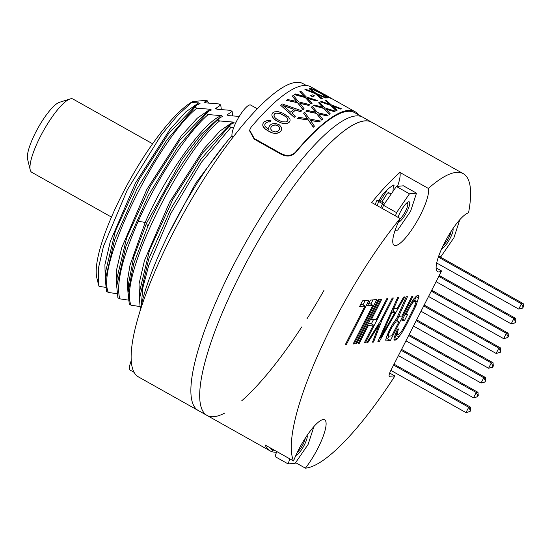 <?xml version="1.0" encoding="UTF-8"?>
<svg xmlns="http://www.w3.org/2000/svg" width="551" height="551" viewBox="0 0 551 551"><rect width="100%" height="100%" fill="white"/><g stroke="black" fill="none" stroke-linecap="round" stroke-linejoin="round"><path stroke-width="0.83" d="M231.847 268.406A168.145 40.76 119.3 0 0 198.153 410.447A168.145 40.76 -60.7 0 1 231.847 268.406A168.145 40.76 -60.7 0 1 362.875 117.26A168.145 40.76 119.3 0 0 231.847 268.406M224.581 413.14A168.145 40.76 119.3 0 1 206.969 415.406A168.145 40.76 -60.7 0 1 247.082 261.078A168.145 40.76 -60.7 0 1 364.679 120.931A168.145 40.76 -60.7 0 1 371.691 122.212A168.145 40.76 119.3 0 0 240.663 273.365A168.145 40.76 119.3 0 0 206.969 415.406L138.418 376.891A168.145 40.76 -60.7 0 1 172.112 234.85A168.145 40.76 -60.7 0 1 303.14 83.697L306.349 85.501M231.985 135.608A136.2 33.019 119.3 0 0 139.878 311.563M233.645 127.729L230.938 127.343L201.37 162.311L170.92 213.271L148.66 265.672L142.805 287.877L141.338 304.765M167.724 235.738L195.708 183.194L225.979 142.764M139.437 299.951L139.038 283.93L144.458 260.568L169.625 202.169L204.001 148.694L220.021 131L232.853 122.04L219.567 120.951C180.728 152.221 118.141 278.654 131.124 305.22L139.74 306.501M219.567 120.951L217.714 119.911L219.815 117.707L222.79 116.385L221.474 115.648L208.188 114.56L206.336 113.52L177.87 146.91L148.433 195.357L125.972 246.173L116.716 286.086L117.893 297.788L119.746 298.828L128.362 300.109M119.746 298.828C115.979 283.923 122.136 258.075 138.211 221.282C157.056 178.428 187.753 132.171 208.188 114.56M128.059 293.559L127.24 281.775L130.002 265.245L145.209 222.418C166.801 172.862 204.263 121.289 221.474 115.648M208.45 102.858L207.259 100.785L205.034 100.42L192.664 101.577L177.697 115.228L161.099 135.257L127.405 189.668L103.498 246.249L98.298 268.757L98.471 284.481L99.056 286.403L105.606 287.326M207.259 100.785L204.283 102.107L205.599 102.844L218.885 103.932L220.737 104.972L215.661 108.499L216.97 109.236L230.263 110.324L232.116 111.364L227.04 114.89L228.348 115.627L239.299 116.378M232.853 122.04L234.168 122.777L231.193 124.099L229.085 126.303L230.938 127.343M206.336 113.52L208.436 111.316L211.412 109.993L210.096 109.256L196.81 108.168C157.682 139.975 95.55 265.486 108.368 292.436L116.984 293.717M108.368 292.436L106.515 291.396L105.337 279.701L114.574 239.837L137.096 188.883L166.609 140.36L194.958 107.128L196.81 108.168M194.958 107.128L197.058 104.924L200.034 103.602L198.718 102.865L191.996 102.603M98.471 284.481L96.852 277.952A105.599 25.601 -60.7 0 1 127.198 184.826A105.599 25.601 -60.7 0 1 192.664 101.577M204.283 102.107L206.06 102.837M105.303 280.776L104.904 264.749L110.324 241.393L135.491 182.994L169.873 129.519L185.887 111.819L198.718 102.865M232.116 111.364L232.687 115.71M227.04 114.89L228.817 115.62M221.309 109.318L220.737 104.972M215.661 108.499L217.438 109.229M116.681 287.167L116.282 271.14L121.702 247.785L146.869 189.386L181.251 135.911L197.265 118.21L210.096 109.256M217.714 119.911C197.279 137.523 166.581 183.779 147.737 226.633L133.741 263.633L128.094 292.491L128.466 283.999L133.659 257.324L146.525 223.155L182.381 158.771L201.329 134.217L217.535 119.236L219.815 117.707M116.716 286.086L117.087 277.601L126.799 237.35L150.196 186.396L179.784 140.223L206.157 112.845L208.436 111.316M105.337 279.701L105.716 271.216L115.421 230.965L138.824 179.998L168.413 133.824L194.785 106.446L197.058 104.924M128.094 292.491L129.271 304.18L131.124 305.22M229.085 126.303L200.833 159.411L171.375 207.782L148.694 259.06L139.472 298.883L140.305 309.4M139.472 298.883L139.844 290.391L149.548 250.14L172.952 199.186L202.541 153.013L228.913 125.628L231.193 124.099M30.229 169.928L27.55 159.087A33.632 8.155 -60.7 0 1 38.171 127.701A33.632 8.155 -60.7 0 1 59.446 102.307L70.101 98.96A42.034 10.194 119.3 0 0 43.501 130.697A42.034 10.194 119.3 0 0 30.229 169.928A42.034 10.194 119.3 0 0 31.8 172.339L111.447 217.087M152.627 143.79L72.973 99.042A42.034 10.194 119.3 0 0 71.224 98.719A42.034 10.194 119.3 0 0 70.101 98.96M241.737 400.791A168.145 40.76 119.3 0 0 301.762 326.922M306.9 318.919A168.145 40.76 119.3 0 0 323.988 290.336M436.096 267.882L441.551 270.947A33.632 8.155 -60.7 0 1 437.563 271.657A33.632 8.155 -60.7 0 1 445.153 241.613A33.632 8.155 -60.7 0 1 468.543 212.858A168.145 40.76 119.3 0 0 463.281 173.668A168.145 40.76 119.3 0 0 456.269 172.387A168.145 40.76 119.3 0 0 428.354 188.421A33.632 8.155 -60.7 0 1 415.771 223.417A33.632 8.155 -60.7 0 1 394.199 245.285A33.632 8.155 -60.7 0 1 400.116 218.513A168.145 40.76 119.3 0 0 293.545 460.96A33.632 8.155 -60.7 0 1 310.061 431.275A33.632 8.155 -60.7 0 1 324.656 419.8A33.632 8.155 -60.7 0 1 322.356 438.465A33.632 8.155 -60.7 0 1 305.392 468.157A168.145 40.76 119.3 0 0 305.571 468.143A168.145 40.76 119.3 0 0 394.902 375.989L389.164 376.223M441.551 270.947L390.7 370.754A6.729 1.632 119.3 0 0 389.35 376.436A6.729 1.632 119.3 0 0 389.633 376.485M409.152 306.39L401.934 320.544L404.62 320.296L407.506 314.628L405.894 314.779L409.744 307.231L412.864 302.444L414.063 301.431L415.674 301.28L415.909 302.162L414.4 306.797L405.44 324.711L401.534 331.371L398.841 334.319L397.23 334.471L397.416 331.757L398.683 328.94L397.608 329.043L394.172 337.453L393.931 339.271L394.344 340.132L395.955 339.981L397.333 338.955L401.651 333.155L406.514 324.615L415.957 305.75L418.974 296.479L418.56 295.618L416.949 295.77L413.891 298.752L409.152 306.39M401.831 316.06L398.786 316.343L407.458 296.658L406.197 296.775L396.748 318.333L392.608 324.112L389.068 330.738L386.416 337.281L385.686 340.043L386.106 340.904L390.404 340.504L413.009 296.142L411.934 296.238L401.831 316.06M377.862 341.675L379.295 341.544L404.765 296.906L403.69 297.01L397.202 308.402L393.621 308.739L398.676 297.478L397.602 297.581L377.862 341.675M366.759 342.715L367.834 342.612L379.302 324.463L372.49 342.178L373.564 342.075L381.76 320.634L393.304 297.981L392.229 298.084L380.686 320.737L366.759 342.715M386.857 298.587L376.278 319.353L371.264 319.821L381.843 299.055L380.769 299.159L358.164 343.521L359.238 343.418L368.378 325.483L373.392 325.014L364.252 342.949L365.327 342.846L387.932 298.484L386.857 298.587M378.262 299.393L355.657 343.755L356.731 343.652L379.336 299.289L378.262 299.393M354.224 343.886L376.829 299.524L370.375 300.13L367.489 305.791L372.869 305.288L353.15 343.989L354.224 343.886L353.425 343.438M346.338 344.623L368.943 300.261L362.496 300.867L359.61 306.528L364.982 306.025L345.263 344.726L346.338 344.623L345.546 344.175M395.542 322.046L398.945 321.722L391.733 335.883L388.331 336.2L388.875 333.451L391.582 327.804L395.542 322.046L394.371 321.385M380.507 337.832L391.878 312.5L395.101 312.197L380.507 337.832L379.77 337.419M389.674 373.055L394.902 375.989M397.526 186.355A33.632 8.155 119.3 0 0 399.909 172.435A168.145 40.76 119.3 0 0 371.67 202.534L400.116 218.513M386.168 191.073A10.428 2.528 119.3 0 0 379.212 200.268A10.428 2.528 119.3 0 0 379.184 200.316M377.221 205.654L378.606 201.459A10.428 2.528 119.3 0 0 378.434 201.88M293.545 460.96L265.107 444.974A168.145 40.76 119.3 0 0 270.121 450.883A168.145 40.76 119.3 0 0 276.423 452.213M399.909 172.435L428.354 188.421M295.598 462.654L305.392 468.157M418.974 296.479L417.603 295.708M418.726 298.298L415.902 296.548M417.52 302.01L414.676 300.412L415.881 296.7M415.957 305.75L415.013 305.22M413.732 310.454L412.913 309.993M406.514 324.615L405.722 324.167M403.931 329.346L403.098 328.878M401.651 333.155L400.605 332.57M399.007 336.998L396.162 335.401L396.927 334.299M397.333 338.955L394.488 337.357L396.162 335.401M395.955 339.981L393.979 338.872M397.416 331.757L396.555 331.268M396.995 333.596L395.776 332.907M397.23 334.471L395.501 333.5M415.674 301.28L413.133 299.854M414.063 301.431L412.609 300.619M412.864 302.444L411.776 301.831M411.363 304.379L410.523 303.911M409.744 307.231L408.945 306.783M405.894 314.779L405.102 314.332M404.62 320.296L402.629 319.174M385.948 339.058L387.56 338.906L388.965 336.144M396.899 320.572L399.062 316.322M395.136 320.214L396.1 320.124L398.945 321.722M392.973 310.998L394.296 308.677M391.754 310.647L395.101 312.197M371.34 323.864L373.509 319.608M368.295 323.63L370.548 323.416L373.392 325.014M370.816 304.138L372.986 299.882M368.488 303.835L370.024 303.691L372.869 305.288M362.937 304.875L365.106 300.619M360.609 304.572L362.138 304.428L364.982 306.025M398.786 316.343L397.85 315.819M390.404 340.504L387.56 338.906M394.523 323.038L393.628 322.535M393.207 324.959L392.395 324.505M391.582 327.804L390.79 327.363M390.142 330.641L389.343 330.194M388.875 333.451L388.056 332.99M388.276 335.311L387.346 334.788M388.331 336.2L387.077 335.497M379.295 341.544L378.2 340.924M393.621 308.739L392.815 308.284M391.878 312.5L391.114 312.073M367.834 342.612L367.09 342.199M381.76 320.634L380.968 320.186M373.564 342.075L372.717 341.599M379.302 324.463L378.585 324.057M365.327 342.846L364.528 342.398M368.378 325.483L367.579 325.035M359.238 343.418L358.439 342.97M371.264 319.821L370.465 319.373M356.731 343.652L355.932 343.204M416.652 319.821L493.055 362.751L491.306 362.909L488.592 368.233L492.711 367.186L493.31 366.002L492.925 366.036L492.318 367.221L488.592 368.233L413.484 326.04M416.198 320.716L491.306 362.909L492.925 366.036M492.318 367.221L492.711 367.186M485.775 380.789L484.784 382.008L485.775 380.789L485.521 377.538L483.771 377.704L481.057 383.021L485.176 381.974M478.24 395.577L477.249 396.796L478.24 395.577L477.986 392.326L476.236 392.491L473.523 397.815L477.641 396.761M500.246 352.399L500.845 351.214L500.246 352.399L496.127 353.446L499.853 352.433M507.781 337.611L508.38 336.427L507.781 337.611L503.662 338.658L507.388 337.646M515.309 322.817L515.915 321.639L515.522 321.674L514.923 322.858L515.309 322.817L511.197 323.871L514.923 322.858M470.706 410.364L469.714 411.583L470.706 410.364L470.451 407.113L468.701 407.279L465.988 412.603L470.106 411.549M523.45 306.852L522.458 308.071L523.45 306.852L523.195 303.594L521.446 303.759L518.732 309.083L522.844 308.03M493.31 366.002L493.055 362.751M485.39 380.824L483.771 377.704L408.663 335.504M484.784 382.008L481.057 383.021L405.949 340.828M409.118 334.609L485.521 377.538M477.855 395.611L476.236 392.491L401.128 350.291M477.249 396.796L473.523 397.815L398.414 355.615M401.583 349.396L477.986 392.326M500.845 351.214L500.59 347.963L498.841 348.122L496.127 353.446L421.019 311.253M500.46 351.249L498.841 348.122L423.733 305.929M424.187 305.034L500.59 347.963M508.38 336.427L508.125 333.176L506.376 333.334L503.662 338.658L428.554 296.466M507.994 336.461L506.376 333.334L431.268 291.142M431.722 290.246L508.125 333.176M515.915 321.639L515.66 318.382L513.911 318.547L511.197 323.871L436.089 281.678M515.522 321.674L513.911 318.547L438.796 276.354M439.257 275.459L515.66 318.382M470.32 410.399L468.701 407.279L393.593 365.079M469.714 411.583L465.988 412.603L390.879 370.403M394.048 364.183L470.451 407.113M523.057 306.886L521.446 303.759L438.348 257.076M522.458 308.071L518.732 309.083L436.681 262.985M439.602 256.635L523.195 303.594M297.299 452.343A9.587 2.321 119.3 0 0 301.81 446.537A9.587 2.321 119.3 0 0 305.282 438.141M134.065 372.318L130.25 370.169A18.328 4.442 -60.7 0 1 131.2 360.767M443.156 245.567A9.587 2.321 119.3 0 0 444.54 244.183A9.587 2.321 119.3 0 0 451.131 231.365M399.785 219.188A9.587 2.321 119.3 0 0 407.588 205.902A9.587 2.321 119.3 0 0 407.403 203.133A9.587 2.321 119.3 0 0 406.424 203.25M233.101 137.199L232.556 136.896A18.328 4.442 -60.7 0 1 238.06 118.472A18.328 4.442 -60.7 0 1 250.691 105.062L257.393 108.829M380.824 207.672L382.559 203.684L376.87 200.488L379.116 200.275L380.28 200.929M393.008 191.369L393.345 185.012L387.546 189.268L379.715 202.086L381.96 201.873L384.722 203.429M381.96 201.873L387.477 192.981L389.798 193.243M376.87 200.488L375.135 204.476M383.992 204.483L379.715 202.086M270.389 447.942L271.319 449.623L273.227 449.54M276.079 451.145L276.464 452.275M395.473 215.902L396.534 212.624L409.469 193.814L416.494 193.153L410.585 211.315L397.657 230.125L395.101 230.366M398.394 222.17A11.605 2.81 119.3 0 0 406.886 211.722A11.605 2.81 119.3 0 0 408.828 201.762A11.605 2.81 119.3 0 0 408.759 201.769A11.605 2.81 119.3 0 0 403.249 207.142A11.605 2.81 119.3 0 0 398.049 217.356M409.469 193.814L396.383 186.465L403.408 185.804L416.494 193.153M396.534 212.624L383.455 205.275L396.383 186.465M382.387 208.554L383.455 205.275M313.939 426.522L308.099 444.464L295.171 463.281L288.145 463.935L289.798 458.852M295.908 455.326A11.605 2.81 119.3 0 0 303.525 446.503A11.605 2.81 119.3 0 0 307.1 435.4M288.145 463.935L275.059 456.586L276.712 451.496M459.789 219.746L453.948 237.688L441.02 256.504L438.465 256.738M441.757 248.549A11.605 2.81 119.3 0 0 449.375 239.726A11.605 2.81 119.3 0 0 452.95 228.624M254.273 138.521L254.169 139.121L249.527 130.732L249.644 130.132L254.273 138.521L281.582 153.86C287.078 156.346 291.672 155.816 295.377 152.269A169.157 41.008 -60.7 0 1 355.12 111.743A169.157 41.008 -60.7 0 1 358.522 114.815M254.169 139.121L281.478 154.459C286.988 156.945 291.575 156.429 295.24 152.909A168.145 40.76 -60.7 0 1 354.624 112.624L463.281 173.668M315.007 89.207L310.743 86.817A169.157 41.008 119.3 0 0 251.001 127.343L249.644 130.132M262.806 124.051L262.806 125.855L263.585 127.35L264.928 128.817L269.632 131.813L272.297 132.956L276.492 133.549L279.963 132.013A169.157 41.008 -60.7 0 1 280.989 130.883L281.657 129.526M264.749 124.85L265.01 123.961A169.157 41.008 -60.7 0 1 266.243 122.597L268.523 121.847L269.976 121.998A169.157 41.008 -60.7 0 1 270.989 120.91L270.947 120.896M268.778 127.357L269.453 126.007A169.288 41.036 -60.7 0 1 270.479 124.87L271.85 123.947L275.583 123.376L279.495 124.919L281.644 127.777L281.678 129.471L281.01 130.787A169.288 41.036 119.3 0 0 279.984 131.923L276.519 133.459L274.488 133.376L272.318 132.867L267.201 130.346L264.948 128.727L262.827 125.766L262.806 124.003L263.488 122.653A169.288 41.036 -60.7 0 1 264.308 121.743L267.752 120.304L271.016 120.814A169.288 41.036 119.3 0 0 270.004 121.909L268.544 121.757L266.271 122.508A169.288 41.036 119.3 0 0 265.038 123.872L264.852 125.848L265.492 126.909L268.936 129.554L268.778 127.357L268.916 129.643M271.912 114.291L271.939 115.951L273.399 118.362L275.81 120.359L280.927 122.907L283.979 123.665L287.67 123.217L289.206 122.226L290.026 120.814M291.975 113.189A169.157 41.008 -60.7 0 1 295.584 110.014L300.522 111.77A169.157 41.008 -60.7 0 1 301.604 110.875L301.535 110.854M280.769 105.248A169.288 41.036 -60.7 0 1 282.243 103.946L301.645 110.772A169.288 41.036 119.3 0 0 300.564 111.66L295.625 109.911A169.288 41.036 119.3 0 0 291.934 113.155L295.398 116.206A169.288 41.036 119.3 0 0 294.262 117.26L280.728 105.351L294.227 117.363A169.157 41.008 -60.7 0 1 295.357 116.309L295.322 116.275M299.813 103.34L308.829 105.434A169.157 41.008 -60.7 0 1 309.814 104.773L309.724 104.745M286.561 100.351A169.288 41.036 -60.7 0 1 287.615 99.524L296.7 101.453L292.374 96.046A169.288 41.036 -60.7 0 1 293.366 95.385L298.614 101.873L309.862 104.656A169.288 41.036 119.3 0 0 308.877 105.317L299.861 103.23L304.118 108.795A169.288 41.036 119.3 0 0 303.064 109.621L297.588 102.617L286.561 100.351L297.547 102.727L303.022 109.732A169.157 41.008 -60.7 0 1 304.069 108.905L304.035 108.857M292.423 96.101A169.157 41.008 119.3 0 0 292.333 96.163L296.652 101.563M310.502 120.476L319.243 121.964A169.157 41.008 -60.7 0 1 320.262 121.124L320.186 121.11M297.747 118.327A169.157 41.008 119.3 0 0 297.643 118.424L308.312 120.001L313.292 127.212A169.157 41.008 -60.7 0 1 314.359 126.227L314.332 126.186M303.67 113.113A169.157 41.008 119.3 0 0 303.601 113.175L307.506 118.796M318.568 113.981L327.115 115.951A169.157 41.008 -60.7 0 1 328.052 115.324L327.969 115.297M306.08 111.157A169.157 41.008 119.3 0 0 305.963 111.254L316.419 113.403L321.605 120.042A169.157 41.008 -60.7 0 1 322.604 119.257L322.569 119.209M311.563 107.108A169.157 41.008 119.3 0 0 311.473 107.163L315.571 112.301M325.951 109.167L334.292 111.646A169.157 41.008 -60.7 0 1 335.132 111.226L335.022 111.192M313.691 105.613A169.288 41.036 -60.7 0 1 314.6 105.048L323.003 107.369L318.698 102.741A169.288 41.036 -60.7 0 1 319.539 102.321L324.773 107.872L335.187 111.109A169.288 41.036 119.3 0 0 334.34 111.529L325.999 109.057L330.249 113.837A169.288 41.036 119.3 0 0 329.333 114.408L323.898 108.368L313.691 105.613L323.843 108.485L329.284 114.518A169.157 41.008 -60.7 0 1 330.194 113.947L330.152 113.892M318.753 102.796A169.157 41.008 119.3 0 0 318.643 102.858L322.955 107.486M332.57 106.095L340.67 109.084A169.157 41.008 -60.7 0 1 341.406 108.891L341.248 108.829M320.765 101.845A169.157 41.008 119.3 0 0 320.592 101.928L330.517 105.303L336.234 110.717A169.157 41.008 -60.7 0 1 337.047 110.365L336.978 110.296M325.166 100.254A169.157 41.008 119.3 0 0 325.021 100.296L329.574 104.414M307.575 98.333L316.35 100.985A169.157 41.008 -60.7 0 1 317.224 100.564L317.114 100.523M294.751 94.579A169.157 41.008 119.3 0 0 294.613 94.669L305.357 97.603L311.108 103.932A169.157 41.008 -60.7 0 1 312.066 103.347L312.018 103.292M299.964 91.659A169.157 41.008 119.3 0 0 299.847 91.714L304.414 96.556M310.805 95.647A169.157 41.008 119.3 0 0 310.654 95.716L312.41 96.701A169.157 41.008 -60.7 0 1 314.359 95.936L314.256 95.874M317.321 94.517L325.696 98.009A169.157 41.008 -60.7 0 1 326.399 97.947L326.178 97.851M305.116 89.593A169.157 41.008 119.3 0 0 304.91 89.655L315.193 93.608L321.412 98.925A169.157 41.008 -60.7 0 1 322.204 98.691L322.115 98.615M309.386 88.718A169.157 41.008 119.3 0 0 309.201 88.739L314.16 92.74M323.685 94.772L330.875 98.409A169.157 41.008 -60.7 0 1 331.454 98.601L327.514 96.535M311.15 88.649A169.157 41.008 119.3 0 0 310.819 88.649L320.737 93.305L327.315 97.92A169.157 41.008 -60.7 0 1 327.983 97.933L327.804 97.802M314.91 89.317A169.157 41.008 119.3 0 0 314.38 89.138L318.815 92.01M326.474 95.667L325.682 95.227A169.157 41.008 119.3 0 0 325.207 94.944A169.157 41.008 119.3 0 0 324.463 94.565L326.22 95.55A169.157 41.008 -60.7 0 1 326.963 95.929L331.44 98.443M328.995 97.444L331.027 98.457M325.304 95.426L326.55 96.198M325.097 95.475L323.947 94.751M322.011 94.173L322.686 94.476M278.131 125.807L275.824 124.843L272.442 125.635A169.288 41.036 119.3 0 0 271.002 127.226L270.816 129.203L271.953 130.897L275.734 131.964L278.028 131.166A169.288 41.036 -60.7 0 1 279.46 129.575L279.632 127.646L278.131 125.807M270.713 128.204L270.982 127.315A169.157 41.008 -60.7 0 1 272.414 125.724L274.687 124.981L277.057 125.311L278.958 126.709L279.694 128.803M280.955 122.811L275.837 120.263L273.434 118.265L271.967 115.855L271.905 114.25L272.738 112.859L274.26 111.887L277.918 111.557L282.904 113.182L288.483 116.902L289.978 119.216L290.06 120.759L289.234 122.122L287.705 123.121L285.659 123.541L280.927 122.907M273.971 116.034L275.28 118.031L277.187 119.422L281.954 121.778L286.148 121.936L287.484 121.137L288.111 119.966L286.658 117.053L279.991 113.306L275.824 113.065L274.494 113.843L273.971 116.034M290.714 112.197A169.288 41.036 -60.7 0 1 294.041 109.277L282.911 105.379L290.714 112.197M331.454 98.601L321.426 93.291L315.02 89.214A169.288 41.036 -60.7 0 0 314.442 89.021L319.711 92.444L311.549 88.546A169.288 41.036 -60.7 0 0 310.881 88.532L320.799 93.188L327.377 97.802A169.288 41.036 119.3 0 1 328.045 97.816L322.872 94.221L330.944 98.292A169.288 41.036 119.3 0 1 331.516 98.484L355.12 111.743M325.758 95.805L325.159 95.357M322.845 94.744L323.465 95.013M319.249 91.597L317.624 90.633A169.288 41.036 -60.7 0 1 317.858 90.812M334.354 100.082A169.288 41.036 119.3 0 0 334.126 99.903L332.907 99.263M310.537 120.373L314.394 126.124A169.288 41.036 119.3 0 0 313.326 127.109L308.353 119.898L297.678 118.32A169.288 41.036 -60.7 0 1 298.752 117.335L307.541 118.685L303.635 113.065A169.288 41.036 -60.7 0 1 304.662 112.225L309.4 118.982L320.303 121.013A169.288 41.036 119.3 0 0 319.284 121.861L310.537 120.373M321.646 119.932L316.46 113.292L306.005 111.144A169.288 41.036 -60.7 0 1 307.003 110.358L315.613 112.19L311.522 107.052A169.288 41.036 -60.7 0 1 312.458 106.419L317.431 112.583L328.1 115.207A169.288 41.036 119.3 0 0 327.163 115.841L318.609 113.871L322.645 119.147A169.288 41.036 119.3 0 0 321.646 119.932L321.605 120.042M273.833 115.131L274.46 113.94L275.789 113.162L279.956 113.41L286.63 117.156L288.077 120.07M282.877 105.482L294 109.38M306.328 96.983L317.28 100.447A169.288 41.036 119.3 0 0 316.398 100.867L307.623 98.216L312.114 103.23A169.288 41.036 119.3 0 0 311.157 103.822L305.406 97.493L294.661 94.552A169.288 41.036 -60.7 0 1 295.611 93.959L304.462 96.446L299.902 91.597A169.288 41.036 -60.7 0 1 300.784 91.177L306.328 96.983M310.709 95.599A169.288 41.036 -60.7 0 1 312.665 94.834L314.421 95.819A169.288 41.036 119.3 0 0 312.465 96.583L310.709 95.599M315.998 93.346L326.461 97.83A169.288 41.036 119.3 0 0 325.758 97.885L317.383 94.4L322.259 98.574A169.288 41.036 119.3 0 0 321.467 98.808L315.248 93.491L304.965 89.537A169.288 41.036 -60.7 0 1 305.764 89.303L314.222 92.623L309.256 88.621A169.288 41.036 -60.7 0 1 309.965 88.559L315.998 93.346M324.532 94.448A169.288 41.036 -60.7 0 1 325.276 94.82L327.025 95.812A169.288 41.036 119.3 0 0 326.288 95.433L324.532 94.448M326.536 95.55L327.508 96.094A169.288 41.036 119.3 0 0 327.025 95.812M331.351 104.91L341.462 108.774A169.288 41.036 119.3 0 0 340.725 108.967L332.625 105.978L337.102 110.248A169.288 41.036 119.3 0 0 336.289 110.599L330.572 105.186L320.641 101.811A169.288 41.036 -60.7 0 1 321.46 101.46L329.629 104.297L325.083 100.179A169.288 41.036 -60.7 0 1 325.82 99.986L331.351 104.91M147.737 226.633L146.525 223.155L145.209 222.418L138.211 221.282M295.377 152.269L295.24 152.909M281.582 153.86L281.478 154.459M324.229 95.543L323.038 94.875L324.229 95.543M317.307 91.659L315.675 90.743L317.307 91.659M206.969 415.406L270.121 450.883M388.159 192.327L391.182 194.021M406.872 202.837L407.403 203.133M393.345 185.019L394.055 185.411M271.319 449.623L273.53 450.863M315.069 89.241L325.207 94.944"/></g></svg>
